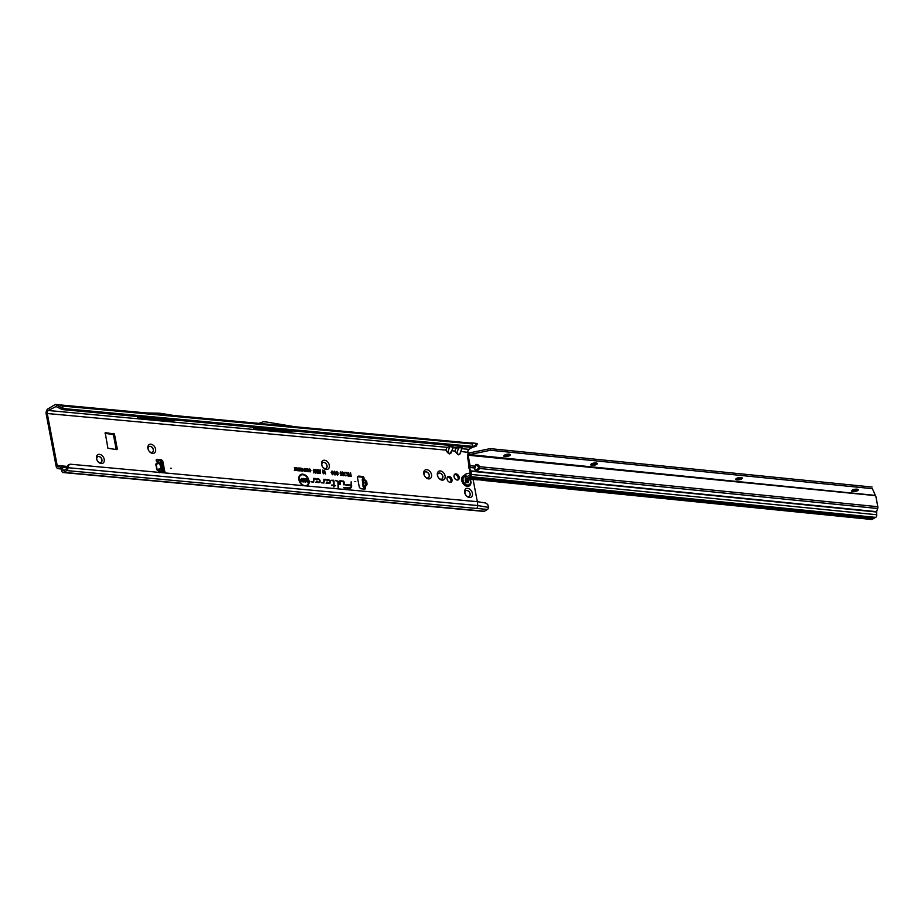 <?xml version="1.0" encoding="UTF-8"?>
<svg xmlns="http://www.w3.org/2000/svg" width="924" height="924" viewBox="0 0 924 924"><rect width="100%" height="100%" fill="white"/><g stroke="black" fill="none" stroke-linecap="round" stroke-linejoin="round"><path stroke-width="1.39" d="M96.512 458.593A4.955 3.511 -121 0 1 99.48 454.342A4.955 3.511 -121 0 1 104.204 459.297A4.955 3.511 -121 0 1 101.236 463.548A4.955 3.511 -121 0 1 96.512 458.593M101.086 462.381A3.326 2.356 59 0 0 101.952 459.771A3.326 2.356 59 0 0 97.667 456.687A3.326 2.356 59 0 0 96.789 459.297A3.326 2.356 59 0 0 101.086 462.381A3.326 2.356 59 0 0 101.883 459.817A3.326 2.356 59 0 0 97.621 456.71M147.909 448.44A4.955 3.511 -121 0 1 150.866 444.201A4.955 3.511 -121 0 1 155.59 449.156A4.955 3.511 -121 0 1 152.622 453.395A4.955 3.511 -121 0 1 147.909 448.44M152.472 452.24A3.326 2.356 59 0 0 153.338 449.63A3.326 2.356 59 0 0 149.053 446.546A3.326 2.356 59 0 0 148.187 449.156A3.326 2.356 59 0 0 152.472 452.24A3.326 2.356 59 0 0 153.268 449.676A3.326 2.356 59 0 0 149.018 446.569M321.598 464.483A4.955 3.511 -121 0 1 324.567 460.244A4.955 3.511 -121 0 1 329.291 465.199A4.955 3.511 -121 0 1 326.322 469.45A4.955 3.511 -121 0 1 321.598 464.483M327.038 465.673A3.326 2.356 59 0 0 322.742 462.589A3.326 2.356 59 0 0 321.875 465.199A3.326 2.356 59 0 0 326.172 468.283A3.326 2.356 59 0 0 327.038 465.673M423.827 473.931A4.955 3.511 -121 0 1 426.796 469.681A4.955 3.511 -121 0 1 431.52 474.636A4.955 3.511 -121 0 1 428.551 478.886A4.955 3.511 -121 0 1 423.827 473.931M429.256 475.121A3.326 2.356 59 0 0 424.971 472.025A3.326 2.356 59 0 0 424.104 474.636A3.326 2.356 59 0 0 428.389 477.731A3.326 2.356 59 0 0 429.256 475.121M437.399 475.179A4.955 3.511 -121 0 1 440.367 470.94A4.955 3.511 -121 0 1 445.079 475.895A4.955 3.511 -121 0 1 442.122 480.145A4.955 3.511 -121 0 1 437.399 475.179M442.827 476.368A3.326 2.356 59 0 0 438.542 473.284A3.326 2.356 59 0 0 437.676 475.895A3.326 2.356 59 0 0 441.961 478.978A3.326 2.356 59 0 0 442.827 476.368M464.714 492.596A4.955 3.511 -121 0 1 467.683 488.346A4.955 3.511 -121 0 1 472.407 493.312A4.955 3.511 -121 0 1 469.438 497.551A4.955 3.511 -121 0 1 464.714 492.596M470.143 493.786A3.326 2.356 59 0 0 465.858 490.702A3.326 2.356 59 0 0 464.991 493.312A3.326 2.356 59 0 0 469.276 496.396A3.326 2.356 59 0 0 470.143 493.786M326.126 468.306A3.326 2.356 59 0 0 326.969 465.719A3.326 2.356 59 0 0 322.707 462.612M428.355 477.743A3.326 2.356 59 0 0 429.186 475.155A3.326 2.356 59 0 0 424.936 472.048M459.193 477.2A3.326 2.356 59 0 0 454.908 474.116A3.326 2.356 59 0 0 454.042 476.726A3.326 2.356 59 0 0 458.327 479.81A3.326 2.356 59 0 0 459.193 477.2M457.738 480.03A3.326 2.356 59 0 0 458.142 477.835A3.326 2.356 59 0 0 454.435 474.532M469.242 496.419A3.326 2.356 59 0 0 470.073 493.832A3.326 2.356 59 0 0 465.823 490.725M441.926 479.002A3.326 2.356 59 0 0 442.758 476.414A3.326 2.356 59 0 0 438.507 473.307M451.998 479.614A3.176 2.252 59 0 0 447.897 476.668A3.176 2.252 59 0 0 447.066 479.163A3.176 2.252 59 0 0 451.166 482.109A3.176 2.252 59 0 0 451.998 479.614M450.577 482.328A3.176 2.252 59 0 0 450.935 480.249A3.176 2.252 59 0 0 447.424 477.084M363.617 484.915L363.248 483.957L364.761 482.467L363.12 482.894L363.525 484.107L362.947 479.209A1.455 1.028 59 0 0 361.573 477.107L357.911 476.761A2.333 1.652 59 0 0 357.738 476.761M364.403 489.073A1.455 1.028 59 0 0 363.929 487.526L363.074 486.602A2.102 0.797 -6.8 0 1 363.502 486.105L365.061 485.169A1.167 0.693 -79.1 0 0 365.638 483.679L365.384 481.554A1.167 0.693 -79.1 0 0 365.038 480.884L362.474 479.51L364.102 479.81L363.998 478.574A1.455 1.028 59 0 0 362.635 476.472L358.962 476.126A2.333 1.652 59 0 0 358.177 476.299A2.333 1.652 59 0 0 357.576 478.124L359.159 486.463A2.333 1.652 59 0 0 361.388 488.796L364.599 489.096A1.455 1.028 59 0 0 364.992 486.89L366.435 485.435A1.167 0.693 -79.1 0 0 367.013 483.945L366.77 481.82A1.167 0.693 -79.1 0 0 366.412 481.15L363.975 479.025L362.231 479.556L362.682 483.368M171.471 468.329L170.57 468.249L171.471 468.329M355.752 481.623L354.851 481.543L355.752 481.623M69.993 464.275L69.115 464.541A3.5 2.633 72.6 0 0 69 464.576A3.5 2.633 72.6 0 0 67.81 465.523L66.459 468.953L63.479 470.743L62.093 467.371A2.564 1.605 -84.7 0 0 60.822 465.95A2.564 1.605 -84.7 0 0 60.129 466.123L58.997 466.805A2.333 1.455 95.3 0 1 58.374 466.955A2.333 1.455 95.3 0 1 57.172 465.488L47.263 413.513A2.333 1.455 95.3 0 1 48.256 410.499L446.881 447.32L446.142 450.127L447.539 452.575L445.876 450.334L446.881 447.32L449.526 446.604L452.841 447.147L451.998 446.465L449.642 446.846L447.805 452.367L449.595 453.73L451.859 450.658L454.931 451.166L455.925 448.152L455.197 450.958L456.595 453.407L455.197 450.958M451.859 450.658L452.702 448.094L451.12 452.91L449.572 453.996L447.539 452.575M453.107 446.939L452.979 447.886L462.15 447.77L458.685 447.678L456.86 453.199L458.639 454.562L460.175 453.742L458.616 454.839L456.595 453.407M460.903 451.489L461.885 447.978L460.06 453.499L460.903 451.489L467.925 452.367L468.156 453.568M461.757 448.925L460.175 453.742M308.501 480.642A5.879 4.17 59 0 0 301.975 474.786A5.879 4.17 59 0 0 299.376 479.799A5.879 4.17 59 0 0 303.072 485.054A5.879 4.17 59 0 0 307.808 484.499A5.879 4.17 59 0 0 308.501 480.642M301.859 474.809A5.971 4.227 59 0 0 301.732 474.821A5.971 4.227 59 0 0 299.087 479.914A5.971 4.227 59 0 0 303.707 485.654M306.976 485.955A6.503 4.608 59 0 0 308.986 480.676A6.503 4.608 59 0 0 304.885 474.855A6.503 4.608 59 0 0 299.653 475.479A6.503 4.608 59 0 0 298.891 479.752A6.503 4.608 59 0 0 303.014 485.585M306.837 485.943A6.41 4.539 59 0 0 308.697 480.803A6.41 4.539 59 0 0 304.735 475.098A6.41 4.539 59 0 0 299.572 475.583M344.098 481.889L343.347 481.092L339.893 480.78L339.951 484.523L340.367 481.358L343.451 481.635L344.155 484.904L344.098 481.889M343.867 484.881L343.151 481.312L339.905 481.011M338.242 481.346L335.481 480.364L337.803 481.346L338.346 487.364L338.242 481.346M338.057 487.329L337.965 481.473L335.481 480.607M333.345 480.699L333.599 485.054L331.427 485.377L333.61 485.585L334.084 486.971L334.072 485.631L335.631 485.77L334.061 485.088L334.014 481.104L333.241 480.157L331.173 480.503L333.345 480.699M165.05 472.845L162.97 461.965A2.333 1.652 59 0 0 160.741 459.632L157.08 459.286A1.455 1.028 59 0 0 157.08 461.815L159.494 460.706A1.167 0.728 95.3 0 1 160.406 461.365L161.954 469.484A1.167 0.728 95.3 0 1 161.446 470.986L159.09 472.372M66.759 467.186L67.856 466.839L67.914 467.694A2.564 1.605 95.3 0 1 66.771 470.582L63.791 472.372A2.564 1.605 95.3 0 1 63.098 472.545A2.564 1.605 95.3 0 1 61.827 471.125L60.661 467.694L59.309 468.422A4.077 2.553 95.3 0 1 58.212 468.699A4.077 2.553 95.3 0 1 56.11 466.123L46.2 414.148A4.077 2.553 95.3 0 1 47.944 408.882L54.943 404.677A2.564 1.605 -84.7 0 1 55.671 404.504L55.671 404.504A2.564 1.605 -84.7 0 1 56.041 404.631L60.395 406.999L60.06 408.524L62.289 409.575L63.225 408.535L473.042 446.396L472.014 443.89L470.177 443.023L471.517 443.15M105.07 433.31L113.375 434.603L116.228 449.561M163.848 472.73L163.329 470.05M160.753 460.718A2.333 1.652 59 0 0 159.69 460.267L156.214 459.944M160.845 460.833A1.167 0.728 95.3 0 1 161.758 461.492L163.305 469.611A1.167 0.728 95.3 0 1 162.809 471.113L160.903 472.256A2.102 0.681 -10.8 0 1 160.568 472.43M363.929 487.526L364.992 486.89L363.074 486.671L362.832 484.615M117.325 449.133L114.437 433.968L105.186 432.64L107.923 448.256L116.563 449.595M477.338 501.686L473.076 479.394M306.618 470.443L306.271 468.641L307.207 471.563L305.844 469.404L305.267 471.379L304.712 468.503L305.428 470.247L305.867 468.607L306.606 471.228L305.867 468.607M304.308 469.531L305.036 471.367L303.315 470.351L304.308 469.531L303.176 470.478M303.315 470.351L303.707 469.715M300.704 469.993L300.346 468.098L301.27 471.009L299.711 469.011L299.688 470.87L299.133 467.983L300.704 469.993L299.503 468.018M297.413 468.306L298.845 467.96L299.388 470.836L297.898 470.697L298.914 470.316L297.644 469.057L298.695 469.149L298.556 468.41L297.413 468.306M297.089 469.658L296.731 467.763L297.655 470.686L296.096 468.676L296.073 470.535L295.53 467.648L297.089 469.658L295.888 467.683M294.837 469.935L294.375 467.544L295.923 470.524L294.259 470.12M310.522 470.466L309.794 469.415L309.043 469.912L309.702 468.93L310.903 470.501L310.233 471.875L309.251 470.847L310.152 471.39L310.522 470.466L309.956 471.598L310.383 470.605L309.956 471.598L309.598 470.766M309.575 469.461L309.448 470.062M309.043 469.912L309.702 468.93L310.614 470.628L310.014 471.921M318.33 470.94L318.815 469.762L319.75 471.067L318.722 470.512L318.792 473.377L318.33 470.94L318.815 469.762L319.45 471.113M318.688 470.374L318.93 473.388M316.678 470.79L317.163 469.611L318.099 470.917L317.071 470.362L317.14 473.227L316.678 470.79L317.163 469.611L317.798 470.963M317.036 470.224L317.267 473.238M315.015 470.628L315.511 469.45L316.447 470.766L315.407 470.212L315.488 473.076L315.015 470.628L315.511 469.45L316.147 470.801M315.373 470.073L315.615 473.088M313.363 470.478L313.848 469.3L314.784 470.605L313.756 470.062L313.825 472.915L313.363 470.478L313.848 469.3L314.483 470.651M313.721 469.923L313.964 472.926M320.12 473.538L320.166 469.889L320.12 473.538M325.005 472.799L324.532 470.328L325.675 474.012L323.931 471.182L323.238 473.793L322.545 470.154L323.435 472.522L323.966 470.281L324.982 473.573L323.966 470.281M348.371 474.035L348.521 472.545L349.214 476.183L348.082 476.079L346.223 472.337L348.371 474.035L346.373 472.58M351.132 481.82L351.178 485.019L345.795 485.054L351.189 485.735A3.165 2.241 -121 0 1 350.75 487.202A3.165 2.241 -121 0 1 349.226 487.837L343.797 487.86L349.33 488.38A3.742 2.645 59 0 0 349.919 488.357A3.742 2.645 59 0 0 351.651 485.885L351.132 481.82M318.099 478.759L313.548 478.343L313.559 481.496L311.053 481.854L313.686 482.074L314.01 478.921L318.202 479.302A1.467 1.04 -121 0 1 318.722 482.028L316.77 481.843L317.221 481.161L316.597 481.104L315.823 482.293L318.826 482.571A2.044 1.455 59 0 0 319.15 482.559A2.044 1.455 59 0 0 320.004 480.619A2.044 1.455 59 0 0 318.099 478.759L313.548 478.574M328.367 479.718L323.816 479.29L323.827 482.443L321.309 482.802L323.954 483.021L324.278 479.868L328.47 480.249A1.467 1.04 -121 0 1 328.99 482.975L327.038 482.79L327.489 482.109L326.865 482.051L326.091 483.24L329.094 483.518A2.044 1.455 59 0 0 329.406 483.506A2.044 1.455 59 0 0 330.272 481.566A2.044 1.455 59 0 0 328.367 479.718L323.816 479.521M350.415 474.266L350.554 472.742L351.247 476.38L349.491 476.218L349.376 475.629L350.693 475.756L350.519 474.844L349.387 474.74L350.415 474.266L349.33 474.405M333.125 472.938L332.178 471.563L331.242 472.21L332.062 470.986L333.576 472.973L332.744 474.705L331.508 473.434L332.652 474.127L333.125 472.938L332.455 474.347L332.987 473.076L332.455 474.347L331.924 473.342M332.178 471.563L331.704 472.383M331.242 472.21L332.062 470.986L333.287 473.1L332.524 474.751M335.539 473.157L334.592 471.783L333.645 472.43L334.465 471.205L335.978 473.204L335.158 474.936L333.911 473.654L335.054 474.358L335.539 473.157L334.858 474.566L335.4 473.296L334.858 474.566L334.326 473.562M334.592 471.783L334.118 472.603M333.645 472.43L334.465 471.205L335.701 473.319L334.927 474.971M336.024 472.43L336.798 471.425L338.092 472.857L336.463 472.453L338.276 474.208L337.56 475.155L336.371 473.873L337.445 474.578L337.699 473.85L336.024 472.43L336.798 471.425L337.791 472.892M336.879 472.002L336.186 472.58L337.999 474.324L337.329 475.19M337.999 474.324L337.56 475.155M336.798 473.839L337.248 474.786L337.826 474.151M340.159 473.019L340.783 471.794L341.822 473.019L340.887 472.326L340.609 473.042L341.892 473.562L342.019 475.479L340.725 475.363L341.487 474.255L340.159 473.019L340.783 471.794L341.522 473.065M340.656 472.36L340.321 473.157L340.887 472.326L340.321 473.157L340.956 473.977L341.464 473.458M341.972 473.019L342.596 471.956L343.659 473.18L343.312 475.687L341.972 473.019L342.596 471.956L343.382 473.307L343.081 475.721M343.566 474.89L343.312 475.687M344.952 472.222L344.698 475.155L345.98 475.848L344.202 475.236L344.952 472.222L344.363 475.363L345.668 475.814M301.189 468.584L301.836 468.202L303.072 469.727L302.391 471.148L301.189 468.584L301.836 468.202L302.795 469.854L302.16 471.194M307.126 469.126L307.761 468.745L309.009 470.281L308.327 471.702L307.126 469.126L307.761 468.745L308.72 470.397L308.096 471.737M262.682 423.85L274.035 424.901L262.693 423.85L261.18 424.416M61.712 405.301L262.67 423.862M60.395 406.999L63.225 408.535L62.22 406.063L60.372 405.174M55.671 404.504L470.177 443.023L296.257 426.969L266.447 421.991A2.333 1.652 59 0 0 266.343 421.979L263.721 421.737A2.333 1.652 59 0 0 263.121 421.818L258.755 423.411L296.385 426.888M274.162 424.924L296.257 426.969M274.035 424.901L283.957 426.518M62.289 409.575L472.095 447.424L477.362 443.843L476.218 446.084L472.095 447.424M175.133 419.993L173.643 420.894L159.078 418.514M138.935 416.655L137.445 417.556L173.643 420.894M48.256 410.499L56.041 406.525L56.711 405.001M472.152 447.412L468.918 449.353A2.333 1.455 -84.7 0 0 467.925 452.367M292.735 430.861L291.245 431.762L276.68 429.383M256.191 427.489L254.25 428.216A2.333 1.652 -121 0 1 253.661 428.286L291.245 431.762M142.157 412.878L178.436 416.239L161.238 413.421A2.333 1.652 59 0 0 161.134 413.409L158.986 413.213A2.333 1.652 59 0 0 158.87 413.213L142.157 412.878M302.471 479.394L303.338 478.436L304.816 479.903L302.991 479.429L304.943 481.104L304.1 481.993L302.783 480.746L303.984 481.439L304.296 480.85L302.471 479.394L303.338 478.436L304.516 479.937M303.453 478.99L302.714 479.544L304.654 481.219L303.881 482.039M304.654 481.219L304.1 481.993M303.315 480.803L303.788 481.658L304.412 481.081M301.64 479.775L301.894 478.343L302.552 481.808L300.566 481.623L301.905 481.208L300.404 479.66L301.64 479.775L300.45 479.891M307.068 481.034L306.641 478.782L307.842 482.293L305.682 479.891L305.578 482.085L304.92 478.62L307.068 481.034L305.44 478.667M470.882 442.862L476.264 443.358A2.564 1.605 95.3 0 1 476.715 443.485L477.362 443.843L476.218 446.084M63.098 472.545L483.76 511.399A2.564 1.605 -84.7 0 0 484.453 511.226L487.433 509.436L476.576 508.431A2.564 1.605 -84.7 0 0 477.731 505.543L67.914 467.694M69 464.576L70.097 464.229A3.5 2.633 72.6 0 1 70.212 464.206L477.454 501.697L485.747 503.026L487.71 504.492L488.553 507.438A2.564 1.605 95.3 0 1 487.433 509.436M70.097 464.229A3.5 2.633 72.6 0 0 68.907 465.176L67.856 466.839M477.454 501.697L477.731 505.543L488.553 507.438M349.792 488.369A3.65 2.587 59 0 0 351.363 485.989L351.132 482.051M350.67 487.294A3.257 2.298 -121 0 1 350.6 487.398A3.257 2.298 -121 0 1 349.029 488.045L343.786 487.56M351.178 485.019L345.795 484.753M319.023 482.571A1.952 1.386 59 0 0 317.902 478.978M319.346 481.82A1.559 1.109 -121 0 1 318.526 482.236L316.412 482.039L316.447 481.323M313.548 482.085L314.01 478.921M313.259 481.751L311.042 481.554M329.291 483.518A1.952 1.386 59 0 0 328.17 479.926M329.614 482.767A1.559 1.109 -121 0 1 328.794 483.194L326.68 482.998L326.715 482.27M323.816 483.033L324.278 479.868M323.527 482.698L321.309 482.501M335.343 485.747L333.783 485.296L333.726 481.208L331.173 480.203M333.795 486.936L334.072 485.631M333.599 485.054L331.416 485.077M340.124 484.534L340.367 481.358M305.798 485.851A5.971 4.227 59 0 0 307.657 484.696A5.971 4.227 59 0 0 307.738 484.592M306.687 479.025L307.53 482.27M305.682 479.891L305.798 482.109M301.397 478.528L302.24 481.785M301.905 481.208L300.508 481.312M302.333 479.533L303.141 478.655M350.15 472.926L350.935 476.345M350.693 475.756L349.422 475.872M331.959 471.61L331.416 472.395L331.959 471.61M331.104 472.279L331.866 471.194M334.361 471.829L333.83 472.614L334.361 471.829M333.506 472.499L334.269 471.425M335.886 472.557L336.602 471.633M340.02 473.157L340.586 472.002M341.534 474.867L340.656 475.017M341.892 473.562L341.73 475.456M343.405 474.74L343.012 475.363L342.804 474.289M341.834 473.146L342.4 472.176M343.22 473.146L342.746 473.931L342.469 472.534L342.134 473.18L343.22 473.146L342.469 472.534M348.129 472.742L348.902 476.16M347.759 475.721L348.66 475.571L347.851 474.555L347.124 475.109L348.66 475.571M347.851 474.555L347.955 475.502M324.578 470.57L325.363 473.989M323.435 472.522L322.984 470.189M323.931 471.182L323.504 473.816M320.166 470.12L320.212 473.55M313.224 470.616L313.663 469.519M314.876 470.766L315.315 469.669M316.539 470.917L316.967 469.819M318.191 471.067L318.618 469.969M308.905 469.981L309.505 469.138M294.421 467.787L295.611 470.489M296.777 468.006L297.343 470.651M296.096 468.676L296.142 470.535M297.366 468.052L298.579 468.168L299.076 470.813M298.695 469.149L297.678 469.288M298.914 470.316L297.851 470.443M300.381 468.329L300.958 470.986M299.711 469.011L299.757 470.87M301.051 468.768L301.64 468.41M301.732 470.212L302.102 470.87L302.552 469.831L302.102 470.87L301.455 470.374L301.698 468.734L301.455 470.374M302.691 469.692L302.298 470.663L302.691 469.692L301.698 468.734M301.929 468.687L301.524 469.623L301.929 468.687M304.146 468.687L304.724 471.332M303.95 471.009L304.562 470.836L303.984 469.993L303.407 470.489L304.562 470.836M303.984 469.993L304.146 470.801M306.318 468.884L306.895 471.529M305.428 470.247L305.093 468.537M305.844 469.404L305.451 471.402M306.987 469.311L307.565 468.965M307.657 470.766L308.038 471.425L308.489 470.374L308.038 471.425L307.392 470.917L307.634 469.276L307.392 470.917M308.628 470.235L308.235 471.205L308.628 470.235L307.634 469.276M307.865 469.242L307.461 470.177L307.865 469.242M474.821 446.835L475.918 445.38M458.57 447.435L456.04 448.406M47.263 413.513L446.142 450.127M452.702 448.094L451.12 452.91M449.526 446.604L446.997 447.562M60.06 408.524L56.041 406.525M58.143 407.461L58.651 405.959M265.777 424.139L264.761 424.751M263.063 423.885L262.046 424.497M162.543 415.303L161.203 415.188M161.33 415.107L159.032 414.98M159.159 414.911L157.981 414.888M151.617 417.821L137.445 417.556M364.148 479.833L363.998 478.574L362.947 479.209M364.102 479.81L362.728 479.544M159.263 472.222L159.205 472.811M157.08 461.815L157.311 463.074L159.552 462.82L156.029 463.756L157.634 463.271L156.121 464.252L157.126 469.542L160.868 468.514L158.847 471.113L157.253 470.166L159.332 471.009L159.078 472.291M157.253 470.166L156.814 469.577L160.776 469.23L161.042 468.445L159.552 462.82M157.588 461.85L157.634 463.271L159.864 463.224L155.81 464.287L156.814 469.577M464.691 475.49A5.833 4.123 59 0 0 463.294 475.918A5.833 4.123 59 0 0 463.259 475.941A5.833 4.123 59 0 0 461.746 480.515A5.833 4.123 59 0 0 469.265 485.932A5.833 4.123 59 0 0 469.288 485.92A5.833 4.123 59 0 0 470.408 484.753A5.833 4.123 59 0 0 470.824 481.335M463.259 475.941L463.294 475.918A5.833 4.123 59 0 0 461.781 480.492A5.833 4.123 59 0 0 469.3 485.909L469.3 485.909M467.486 478.84L467.729 479.568A0.936 0.658 59 0 0 468.537 480.48L468.78 480.769A2.622 1.86 -121 0 1 468.791 480.827A2.622 1.86 -121 0 1 468.803 480.884L468.653 481.127A0.936 0.658 59 0 0 468.179 481.935L468.087 482.755L467.371 482.49A0.936 0.658 59 0 0 466.47 482.64L466.193 482.686A2.622 1.86 -121 0 1 466.146 482.651A2.622 1.86 -121 0 1 466.089 482.617L465.939 482.27A0.936 0.658 59 0 0 465.43 481.15L465.176 479.856A0.936 0.658 59 0 0 465.28 478.794L465.303 478.459A2.622 1.86 -121 0 1 465.338 478.436A2.622 1.86 -121 0 1 465.349 478.424L465.684 478.505A0.936 0.658 59 0 0 466.655 478.828L466.759 478.759M468.78 480.769L467.671 481.404A2.564 1.813 -121 0 1 467.683 481.462A2.564 1.813 -121 0 1 467.694 481.519L467.452 481.566A2.391 1.686 59 0 0 467.452 481.508A2.391 1.686 59 0 0 467.44 481.45L467.394 481.404A1.167 0.832 -121 0 1 466.389 480.249L465.638 479.521L466.655 478.828A0.936 0.658 59 0 0 466.666 478.828L465.638 479.521A0.993 0.705 59 0 0 465.638 479.521A0.993 0.705 59 0 1 465.373 479.602M510.291 454.735A3.326 1.097 -10.5 0 1 510.152 455.093A3.326 1.097 -10.5 0 1 509.598 455.544A3.326 1.097 -10.5 0 1 504.03 456.225A3.326 1.097 -10.5 0 1 503.765 455.936M597.274 463.478A3.326 1.097 -10.5 0 1 597.135 463.836A3.326 1.097 -10.5 0 1 596.592 464.287A3.326 1.097 -10.5 0 1 591.014 464.968A3.326 1.097 -10.5 0 1 590.748 464.691M742.249 478.054A3.326 1.097 -10.5 0 1 742.111 478.424A3.326 1.097 -10.5 0 1 741.556 478.863A3.326 1.097 -10.5 0 1 735.989 479.556A3.326 1.097 -10.5 0 1 735.723 479.267M858.223 489.72A3.326 1.097 -10.5 0 1 858.084 490.078A3.326 1.097 -10.5 0 1 857.541 490.529A3.326 1.097 -10.5 0 1 851.963 491.21A3.326 1.097 -10.5 0 1 851.709 490.933M509.621 455.648A3.326 1.097 169.5 0 0 510.302 454.781A3.326 1.097 169.5 0 0 508.004 454.169A3.326 1.097 169.5 0 0 504.458 455.128A3.326 1.097 169.5 0 0 503.776 455.994A3.326 1.097 169.5 0 0 506.075 456.606A3.326 1.097 169.5 0 0 509.621 455.648M596.604 464.402A3.326 1.097 169.5 0 0 597.297 463.536A3.326 1.097 169.5 0 0 594.998 462.912A3.326 1.097 169.5 0 0 591.441 463.883A3.326 1.097 169.5 0 0 590.759 464.737A3.326 1.097 169.5 0 0 593.058 465.361A3.326 1.097 169.5 0 0 596.604 464.402M741.579 478.978A3.326 1.097 169.5 0 0 742.261 478.112A3.326 1.097 169.5 0 0 739.962 477.489A3.326 1.097 169.5 0 0 736.416 478.459A3.326 1.097 169.5 0 0 735.735 479.325A3.326 1.097 169.5 0 0 738.033 479.937A3.326 1.097 169.5 0 0 741.579 478.978M857.553 490.644A3.326 1.097 169.5 0 0 858.246 489.778A3.326 1.097 169.5 0 0 855.947 489.154A3.326 1.097 169.5 0 0 852.39 490.124A3.326 1.097 169.5 0 0 851.709 490.979A3.326 1.097 169.5 0 0 854.007 491.603A3.326 1.097 169.5 0 0 857.553 490.644M467.579 456.537L468.225 455.232A3.5 2.472 -121 0 0 468.283 456.121L467.579 456.537L468.999 466.793L469.958 467.498L470.108 466.539L469.057 466.551M470.108 466.539A2.333 1.455 -84.3 0 0 470.062 465.708L475.121 466.216L474.924 467.994A2.911 2.137 126 0 0 475.537 470.362A2.911 2.137 126 0 0 479.441 468.445L479.498 466.666A2.911 2.067 59 0 0 475.941 464.622A2.911 2.067 59 0 0 475.121 466.216M481.924 479.822L482.236 479.152L481.97 480.099L872.418 519.334L874.035 518.121M465.142 474.67A1.167 0.785 53 0 0 464.714 475.606L465.176 477.431A2.333 1.455 -84.3 0 0 466.308 478.713A2.333 1.455 -84.3 0 0 466.943 478.563L468.202 477.812L873.677 518.583M481.958 480.076L477.142 479.66M475.132 469.912A2.911 2.137 126 0 0 478.482 467.752L479.498 466.666L877.8 506.71A2.333 1.455 95.7 0 1 877.673 508.489L876.599 511.665L876.737 514.749A2.333 1.455 95.7 0 1 875.675 517.382L470.212 476.599A2.333 1.455 -84.3 0 0 471.263 473.977L471.09 471.332A1.167 0.878 72.5 0 0 471.09 471.24L469.993 471.587L469.173 468.653A3.5 2.564 -54 0 1 468.999 466.793M470.085 473.007L466.17 473.897A1.167 0.785 53 0 0 465.742 474.832L466.493 476.98L469.912 474.982L470.004 471.667A1.167 0.878 72.5 0 0 469.993 471.587M875.305 495.622L468.225 455.232L469.519 454.585L469.219 452.968L490.17 448.637L490.471 450.254L872.371 488.669L875.756 496.223A3.5 2.472 -121 0 1 876.021 497.124L877.8 506.71M468.283 456.121L470.062 465.708M478.447 467.301A2.911 2.067 59 0 0 475.479 465.061M478.482 467.752L479.441 468.445L877.673 508.489M474.924 467.994L469.958 467.498A3.5 2.564 126 0 0 470.131 469.357L469.173 468.653M876.564 512.012L471.09 471.24L470.131 469.357M876.599 511.665L470.847 470.859L469.889 470.166M470.859 470.882L469.889 470.212M874.243 518.11L875.675 517.382M468.202 477.812L470.212 476.599M872.418 519.334A2.333 1.455 95.7 0 1 871.782 519.496L481.935 480.284M874.97 495.356L874.67 493.739L874.97 495.356L469.519 454.585L490.471 450.254M875.201 495.507L874.554 494.201L875.201 495.507M467.521 455.659L467.556 454.331L469.219 452.968M469.057 454.654L468.41 453.361M872.371 488.669L874.67 493.739M490.17 448.637L872.071 487.04M851.847 490.575A4.955 1.64 169.5 0 0 857.969 489.443M735.862 478.909A4.955 1.64 169.5 0 0 741.995 477.777M590.886 464.333A4.955 1.64 169.5 0 0 597.019 463.201M503.903 455.578A4.955 1.64 169.5 0 0 510.036 454.446M468.364 477.465L873.838 518.249M365.638 483.679L367.013 483.945M61.18 468.595L59.309 468.422M62.093 467.371L66.805 467.798M159.552 472.129L159.332 471.009L160.776 469.23M363.502 486.105L363.248 483.957M156.272 459.782L157.08 459.286M67.256 466.412L57.172 465.488M62.208 406.04L472.014 443.89M255.151 427.385L253.661 428.286M462.15 447.77L462.023 448.718L468.918 449.353M63.964 470.455L62.855 470.351M63.791 472.372L484.453 511.226M476.576 508.431L66.771 470.582M67.81 465.523L68.907 465.176M255.555 427.431L254.25 428.216M357.911 476.761L358.962 476.126M361.573 477.107L362.635 476.472M159.69 460.267L160.741 459.632M161.966 462.566L162.97 461.965M365.038 480.884L366.412 481.15M365.384 481.554L366.77 481.82M365.061 485.169L366.435 485.435M162.809 471.113L161.446 470.986M163.305 469.611L161.954 469.484M161.758 461.492L160.406 461.365M161.042 468.445L160.037 463.155M112.82 434.026L113.883 433.391M113.375 434.603L114.437 433.968M464.899 476.322A4.736 3.349 59 0 0 463.086 480.295A4.736 3.349 59 0 0 467.602 485.031A4.736 3.349 59 0 0 470.432 480.977A4.736 3.349 59 0 0 469.715 479.059M465.904 479.337L467.659 479.198M466.32 479.879L466.62 480.203A0.993 0.705 59 0 0 467.475 481.173L467.44 481.45M467.729 479.568L466.389 480.249M468.179 481.935L467.29 482.443M467.613 482.663L468.249 482.293M468.803 480.884L467.694 481.589M468.537 480.48L467.394 481.404M467.579 481.716A0.993 0.705 59 0 0 467.059 482.351M466.816 482.351A1.167 0.832 -121 0 1 467.428 481.612L467.452 481.566M466.943 478.563L478.701 479.741M470.177 474.324L876.737 514.749M471.09 471.332L470.004 471.667M468.953 477.35L874.427 518.133M465.176 477.431L466.99 476.738M464.714 475.606L465.742 474.832M61.273 468.976L58.212 468.699M67.175 466.539L60.822 465.95M161.157 460.753L159.806 460.626M470.408 484.753L470.87 481.185L470.131 479.106M468.445 481.185L467.359 481.774M477.731 479.868L466.308 478.713M464.922 474.763L465.95 473.989M468.861 477.373L874.335 518.156"/></g></svg>
